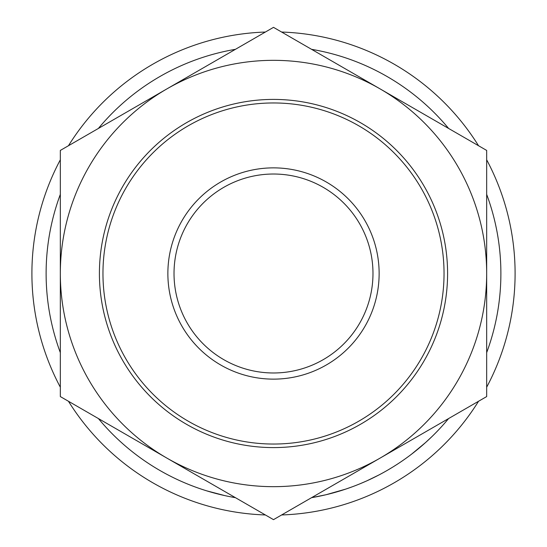 <?xml version="1.0" encoding="UTF-8"?>
<svg xmlns="http://www.w3.org/2000/svg" width="547" height="547" viewBox="0 0 547 547"><rect width="100%" height="100%" fill="white"/><g stroke="black" fill="none" stroke-linecap="round" stroke-linejoin="round"><path stroke-width="0.82" d="M99.41 273.5A174.09 174.09 0 0 1 273.5 99.41A174.09 174.09 0 0 1 447.59 273.5A174.09 174.09 0 0 1 273.5 447.59A174.09 174.09 0 0 1 99.41 273.5M444.041 273.5A170.541 170.541 0 0 0 273.5 102.959A170.541 170.541 0 0 0 102.959 273.5A170.541 170.541 0 0 0 273.5 444.041A170.541 170.541 0 0 0 444.041 273.5M167.867 273.5A105.633 105.633 0 0 1 273.5 167.867A105.633 105.633 0 0 1 379.133 273.5A105.633 105.633 0 0 1 273.5 379.133A105.633 105.633 0 0 1 167.867 273.5M372.979 273.5A99.479 99.479 0 0 0 273.5 174.021A99.479 99.479 0 0 0 174.021 273.5A99.479 99.479 0 0 0 273.5 372.979A99.479 99.479 0 0 0 372.979 273.5M486.673 159.806A241.596 241.596 0 0 1 486.673 387.194M478.543 401.266A241.596 241.596 0 0 1 281.623 514.959M265.377 514.959A241.596 241.596 0 0 1 68.457 401.266M60.327 387.194A241.596 241.596 0 0 1 60.327 159.806M380.083 458.112A213.173 213.173 0 0 1 166.917 458.112A213.173 213.173 0 0 0 486.673 273.5A213.173 213.173 0 0 0 166.917 88.888A213.173 213.173 0 0 0 166.917 458.112L273.5 519.65L486.673 396.575L486.673 150.425L273.5 27.35L60.327 150.425L60.327 396.575L166.917 458.112M486.673 194.376A227.381 227.381 0 0 1 486.673 352.624M445.545 422.168L448.608 418.551A227.381 227.381 0 0 1 311.558 497.674L325.998 494.741L345.738 489.107M231.723 497.011L235.442 497.674A227.381 227.381 0 0 1 98.392 418.551M60.327 352.624A227.381 227.381 0 0 1 60.327 194.376M446.543 421.012L445.586 422.12M445.374 422.373L442.844 425.245M417.334 449.607L414.065 452.232M413.566 452.622L412.171 453.702M425.58 442.544L411.515 454.208M404.534 459.33L401.696 461.299M381.273 473.723L379.112 474.871M378.839 475.015L367.03 480.758M366.381 481.052L360.063 483.767M352.528 486.707L346.34 488.902M227.62 496.204L226.061 495.883M224.926 495.637L206.636 490.83M235.442 497.674L232.625 497.182M217.398 493.852L215.6 493.387M98.392 128.449A227.381 227.381 0 0 1 235.442 49.326M311.558 49.326A227.381 227.381 0 0 1 448.608 128.449M397.772 463.924L393.375 466.721M392.37 467.336L387.474 470.256M377.888 475.507L375.577 476.683M374.442 477.251L372.281 478.304M371.242 478.803L369.362 479.692M422.455 445.299L415.754 450.885M432.253 436.294L425.607 442.516M68.457 145.734A241.596 241.596 0 0 1 265.377 32.041M281.623 32.041A241.596 241.596 0 0 1 478.543 145.734"/></g></svg>
